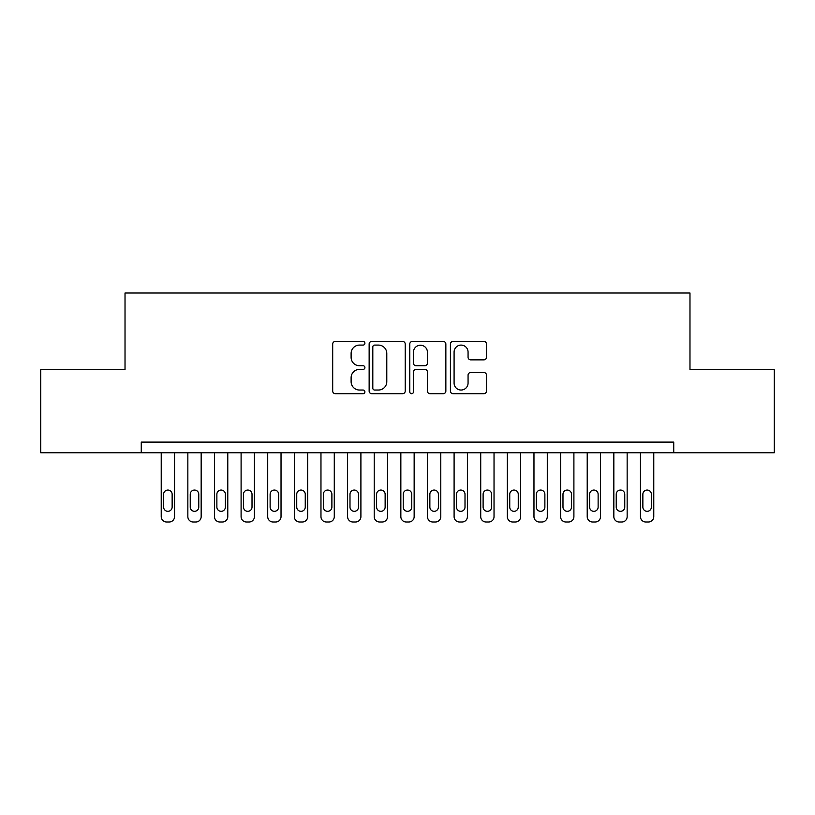 <?xml version="1.0" encoding="UTF-8"?>
<svg xmlns="http://www.w3.org/2000/svg" width="815" height="815" viewBox="0 0 815 815"><rect width="100%" height="100%" fill="white"/><g stroke="black" fill="none" stroke-linecap="round" stroke-linejoin="round"><path stroke-width="1.22" d="M364.906 343.258A1.834 1.834 0 0 0 363.072 341.434L335.301 341.434A2.618 2.618 0 0 0 332.693 344.042L332.693 391.088A2.618 2.618 0 0 0 335.301 393.696L363.072 393.696A1.834 1.834 0 0 0 364.906 391.872A1.834 1.834 0 0 0 363.072 390.039L359.476 390.039A8.364 8.364 0 0 1 351.112 381.675L351.112 377.753A8.364 8.364 0 0 1 359.476 369.389L363.072 369.389A1.834 1.834 0 0 0 364.906 367.565A1.834 1.834 0 0 0 363.072 365.731L359.476 365.731A8.364 8.364 0 0 1 351.112 357.367L351.112 353.455A8.364 8.364 0 0 1 359.476 345.091L363.072 345.091A1.834 1.834 0 0 0 364.906 343.258M483.876 359.853A2.618 2.618 0 0 0 486.484 357.245L486.484 344.042A2.618 2.618 0 0 0 483.876 341.434L453.038 341.434A2.618 2.618 0 0 0 450.42 344.042L450.42 391.088A2.618 2.618 0 0 0 453.038 393.696L483.876 393.696A2.618 2.618 0 0 0 486.484 391.088L486.484 375.145A2.618 2.618 0 0 0 483.876 372.526L470.683 372.526A2.618 2.618 0 0 0 468.065 375.145L468.065 383.05A6.989 6.989 0 0 1 461.076 390.039A6.989 6.989 0 0 1 454.087 383.05L454.087 352.08A6.989 6.989 0 0 1 461.076 345.091A6.989 6.989 0 0 1 468.065 352.08L468.065 357.245A2.618 2.618 0 0 0 470.683 359.853L483.876 359.853M673.74 452.763L673.74 442.107L141.26 442.107L141.26 452.763L774.25 452.763L774.25 369.694L689.979 369.694L689.979 293.013L125.021 293.013L125.021 369.694L40.75 369.694L40.75 452.763L141.26 452.763M405.218 344.042A2.618 2.618 0 0 0 402.6 341.434L371.762 341.434A2.618 2.618 0 0 0 369.144 344.042L369.144 391.088A2.618 2.618 0 0 0 371.762 393.696L402.6 393.696A2.618 2.618 0 0 0 405.218 391.088L405.218 344.042M412.4 341.434L443.238 341.434A2.618 2.618 0 0 1 445.856 344.042L445.856 391.088A2.618 2.618 0 0 1 443.238 393.696L430.045 393.696A2.618 2.618 0 0 1 427.427 391.088L427.427 372.007A2.618 2.618 0 0 0 424.809 369.389L416.058 369.389A2.618 2.618 0 0 0 413.45 372.007L413.45 391.872A1.834 1.834 0 0 1 411.616 393.696A1.834 1.834 0 0 1 409.782 391.872L409.782 344.042A2.618 2.618 0 0 1 412.4 341.434M374.635 345.091A1.834 1.834 0 0 0 372.812 346.915L372.812 388.205A1.834 1.834 0 0 0 374.635 390.039L378.425 390.039A8.364 8.364 0 0 0 386.789 381.675L386.789 353.455A8.364 8.364 0 0 0 378.425 345.091L374.635 345.091M427.427 352.212A6.989 6.989 0 0 0 420.438 345.224A6.989 6.989 0 0 0 413.45 352.212L413.45 363.123A2.618 2.618 0 0 0 416.058 365.731L424.809 365.731A2.618 2.618 0 0 0 427.427 363.123L427.427 352.212M174.532 452.763L174.532 516.659A5.328 5.328 0 0 1 169.214 521.987L166.545 521.987A5.328 5.328 0 0 1 161.227 516.659L161.227 452.763M172.138 507.073L172.138 494.298A4.258 4.258 0 0 0 167.88 490.039A4.258 4.258 0 0 0 163.621 494.298L163.621 507.073A4.258 4.258 0 0 0 167.88 511.331A4.258 4.258 0 0 0 172.138 507.073M201.162 452.763L201.162 516.659A5.328 5.328 0 0 1 195.834 521.987L193.175 521.987A5.328 5.328 0 0 1 187.847 516.659L187.847 452.763M198.768 507.073L198.768 494.298A4.258 4.258 0 0 0 194.51 490.039A4.258 4.258 0 0 0 190.241 494.298L190.241 507.073A4.258 4.258 0 0 0 194.51 511.331A4.258 4.258 0 0 0 198.768 507.073M227.782 452.763L227.782 516.659A5.328 5.328 0 0 1 222.464 521.987L219.795 521.987A5.328 5.328 0 0 1 214.477 516.659L214.477 452.763M225.388 507.073L225.388 494.298A4.258 4.258 0 0 0 221.13 490.039A4.258 4.258 0 0 0 216.871 494.298L216.871 507.073A4.258 4.258 0 0 0 221.13 511.331A4.258 4.258 0 0 0 225.388 507.073M254.412 452.763L254.412 516.659A5.328 5.328 0 0 1 249.084 521.987L246.425 521.987A5.328 5.328 0 0 1 241.097 516.659L241.097 452.763M252.018 507.073L252.018 494.298A4.258 4.258 0 0 0 247.75 490.039A4.258 4.258 0 0 0 243.491 494.298L243.491 507.073A4.258 4.258 0 0 0 247.75 511.331A4.258 4.258 0 0 0 252.018 507.073M281.032 452.763L281.032 516.659A5.328 5.328 0 0 1 275.714 521.987L273.045 521.987A5.328 5.328 0 0 1 267.717 516.659L267.717 452.763M278.638 507.073L278.638 494.298A4.258 4.258 0 0 0 274.38 490.039A4.258 4.258 0 0 0 270.122 494.298L270.122 507.073A4.258 4.258 0 0 0 274.38 511.331A4.258 4.258 0 0 0 278.638 507.073M307.663 452.763L307.663 516.659A5.328 5.328 0 0 1 302.334 521.987L299.676 521.987A5.328 5.328 0 0 1 294.347 516.659L294.347 452.763M305.258 507.073L305.258 494.298A4.258 4.258 0 0 0 301 490.039A4.258 4.258 0 0 0 296.741 494.298L296.741 507.073A4.258 4.258 0 0 0 301 511.331A4.258 4.258 0 0 0 305.258 507.073M334.282 452.763L334.282 516.659A5.328 5.328 0 0 1 328.954 521.987L326.295 521.987A5.328 5.328 0 0 1 320.967 516.659L320.967 452.763M331.888 507.073L331.888 494.298A4.258 4.258 0 0 0 327.63 490.039A4.258 4.258 0 0 0 323.372 494.298L323.372 507.073A4.258 4.258 0 0 0 327.63 511.331A4.258 4.258 0 0 0 331.888 507.073M360.902 452.763L360.902 516.659A5.328 5.328 0 0 1 355.585 521.987L352.915 521.987A5.328 5.328 0 0 1 347.598 516.659L347.598 452.763M358.508 507.073L358.508 494.298A4.258 4.258 0 0 0 354.25 490.039A4.258 4.258 0 0 0 349.992 494.298L349.992 507.073A4.258 4.258 0 0 0 354.25 511.331A4.258 4.258 0 0 0 358.508 507.073M387.532 452.763L387.532 516.659A5.328 5.328 0 0 1 382.204 521.987L379.546 521.987A5.328 5.328 0 0 1 374.217 516.659L374.217 452.763M385.138 507.073L385.138 494.298A4.258 4.258 0 0 0 380.88 490.039A4.258 4.258 0 0 0 376.612 494.298L376.612 507.073A4.258 4.258 0 0 0 380.88 511.331A4.258 4.258 0 0 0 385.138 507.073M414.152 452.763L414.152 516.659A5.328 5.328 0 0 1 408.835 521.987L406.165 521.987A5.328 5.328 0 0 1 400.848 516.659L400.848 452.763M411.758 507.073L411.758 494.298A4.258 4.258 0 0 0 407.5 490.039A4.258 4.258 0 0 0 403.242 494.298L403.242 507.073A4.258 4.258 0 0 0 407.5 511.331A4.258 4.258 0 0 0 411.758 507.073M440.783 452.763L440.783 516.659A5.328 5.328 0 0 1 435.454 521.987L432.796 521.987A5.328 5.328 0 0 1 427.468 516.659L427.468 452.763M438.389 507.073L438.389 494.298A4.258 4.258 0 0 0 434.12 490.039A4.258 4.258 0 0 0 429.862 494.298L429.862 507.073A4.258 4.258 0 0 0 434.12 511.331A4.258 4.258 0 0 0 438.389 507.073M467.403 452.763L467.403 516.659A5.328 5.328 0 0 1 462.085 521.987L459.416 521.987A5.328 5.328 0 0 1 454.098 516.659L454.098 452.763M465.008 507.073L465.008 494.298A4.258 4.258 0 0 0 460.75 490.039A4.258 4.258 0 0 0 456.492 494.298L456.492 507.073A4.258 4.258 0 0 0 460.75 511.331A4.258 4.258 0 0 0 465.008 507.073M494.033 452.763L494.033 516.659A5.328 5.328 0 0 1 488.705 521.987L486.046 521.987A5.328 5.328 0 0 1 480.718 516.659L480.718 452.763M491.628 507.073L491.628 494.298A4.258 4.258 0 0 0 487.37 490.039A4.258 4.258 0 0 0 483.112 494.298L483.112 507.073A4.258 4.258 0 0 0 487.37 511.331A4.258 4.258 0 0 0 491.628 507.073M520.653 452.763L520.653 516.659A5.328 5.328 0 0 1 515.324 521.987L512.666 521.987A5.328 5.328 0 0 1 507.338 516.659L507.338 452.763M518.259 507.073L518.259 494.298A4.258 4.258 0 0 0 514 490.039A4.258 4.258 0 0 0 509.742 494.298L509.742 507.073A4.258 4.258 0 0 0 514 511.331A4.258 4.258 0 0 0 518.259 507.073M547.283 452.763L547.283 516.659A5.328 5.328 0 0 1 541.955 521.987L539.286 521.987A5.328 5.328 0 0 1 533.968 516.659L533.968 452.763M544.878 507.073L544.878 494.298A4.258 4.258 0 0 0 540.62 490.039A4.258 4.258 0 0 0 536.362 494.298L536.362 507.073A4.258 4.258 0 0 0 540.62 511.331A4.258 4.258 0 0 0 544.878 507.073M573.903 452.763L573.903 516.659A5.328 5.328 0 0 1 568.575 521.987L565.916 521.987A5.328 5.328 0 0 1 560.588 516.659L560.588 452.763M571.509 507.073L571.509 494.298A4.258 4.258 0 0 0 567.25 490.039A4.258 4.258 0 0 0 562.982 494.298L562.982 507.073A4.258 4.258 0 0 0 567.25 511.331A4.258 4.258 0 0 0 571.509 507.073M600.523 452.763L600.523 516.659A5.328 5.328 0 0 1 595.205 521.987L592.536 521.987A5.328 5.328 0 0 1 587.218 516.659L587.218 452.763M598.129 507.073L598.129 494.298A4.258 4.258 0 0 0 593.87 490.039A4.258 4.258 0 0 0 589.612 494.298L589.612 507.073A4.258 4.258 0 0 0 593.87 511.331A4.258 4.258 0 0 0 598.129 507.073M627.153 452.763L627.153 516.659A5.328 5.328 0 0 1 621.825 521.987L619.166 521.987A5.328 5.328 0 0 1 613.838 516.659L613.838 452.763M624.759 507.073L624.759 494.298A4.258 4.258 0 0 0 620.49 490.039A4.258 4.258 0 0 0 616.232 494.298L616.232 507.073A4.258 4.258 0 0 0 620.49 511.331A4.258 4.258 0 0 0 624.759 507.073M653.773 452.763L653.773 516.659A5.328 5.328 0 0 1 648.455 521.987L645.786 521.987A5.328 5.328 0 0 1 640.468 516.659L640.468 452.763M651.379 507.073L651.379 494.298A4.258 4.258 0 0 0 647.12 490.039A4.258 4.258 0 0 0 642.862 494.298L642.862 507.073A4.258 4.258 0 0 0 647.12 511.331A4.258 4.258 0 0 0 651.379 507.073"/></g></svg>
